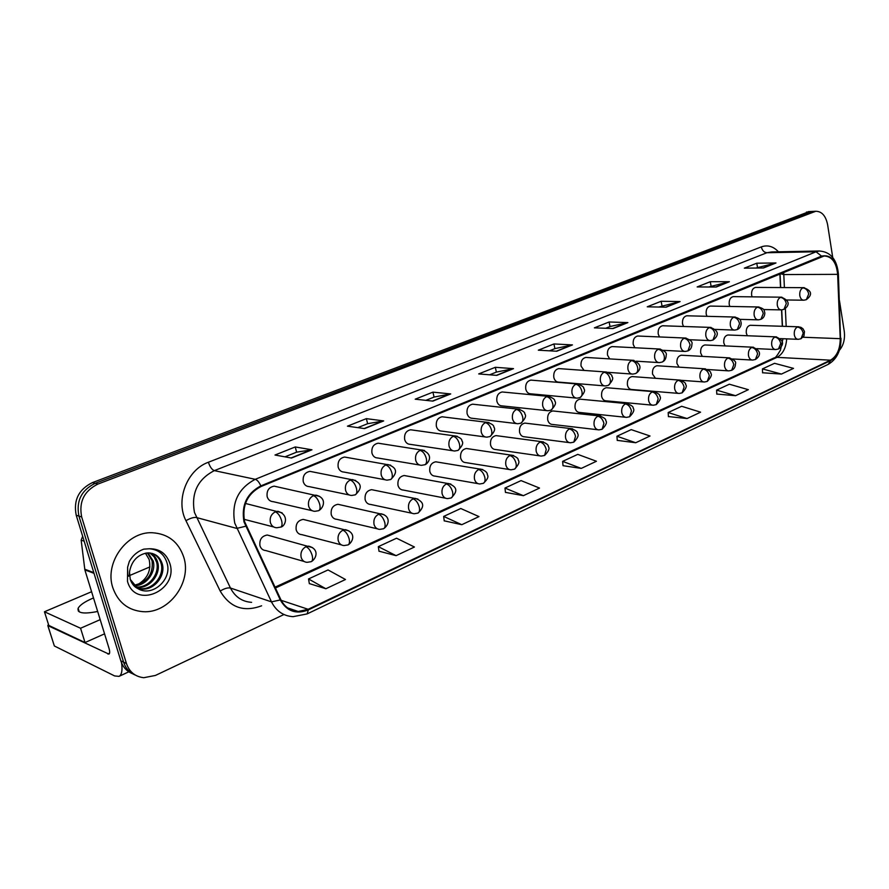 <?xml version="1.0" encoding="UTF-8"?>
<svg xmlns="http://www.w3.org/2000/svg" width="889" height="889" viewBox="0 0 889 889"><rect width="100%" height="100%" fill="white"/><g stroke="black" fill="none" stroke-linecap="round" stroke-linejoin="round"><path stroke-width="1.33" d="M305.738 520.032L303.182 519.409C297.893 520.398 295.548 523.877 296.181 529.844C297.137 532.878 299.048 534.478 301.916 534.667L341.387 544.879M340.231 504.796L337.942 504.296C332.875 505.285 330.63 508.697 331.23 514.52C332.164 517.542 334.031 519.143 336.842 519.32L377.336 528.822M373.658 490.083L371.602 489.672C366.724 490.661 364.579 493.995 365.146 499.696C366.068 502.707 367.89 504.296 370.646 504.452L412.063 513.275M406.04 475.848L404.184 475.515C399.505 476.493 397.439 479.771 397.994 485.338C398.883 488.35 400.672 489.928 403.373 490.072L445.622 498.229M437.444 462.069L435.766 461.802C431.265 462.769 429.287 465.98 429.809 471.426C430.676 474.426 432.432 475.993 435.065 476.126L478.06 483.66M467.892 448.723L466.381 448.501C462.058 449.456 460.146 452.612 460.646 457.946C461.491 460.935 463.213 462.491 465.792 462.613L509.453 469.548M497.451 435.788L496.073 435.61C491.906 436.555 490.072 439.644 490.55 444.878C491.373 447.856 493.051 449.401 495.573 449.512L539.834 455.868M526.132 423.242L524.888 423.097C520.876 424.031 519.098 427.064 519.565 432.198C520.365 435.166 521.999 436.699 524.477 436.799L569.26 442.611M553.991 411.074L552.858 410.951C548.991 411.874 547.28 414.852 547.724 419.886C548.502 422.842 550.102 424.364 552.525 424.464L597.775 429.743M581.05 399.25L580.028 399.161C576.283 400.072 574.638 402.995 575.061 407.94C575.816 410.874 577.383 412.385 579.75 412.474L625.423 417.263M607.354 387.782L606.42 387.704C602.809 388.604 601.208 391.482 601.62 396.327C602.364 399.25 603.887 400.75 606.198 400.839L652.248 405.14M632.935 376.625L632.079 376.569C628.59 377.458 627.034 380.281 627.434 385.048C628.145 387.948 629.645 389.449 631.901 389.526L678.274 393.371M657.804 365.79L657.015 365.746C653.648 366.612 652.148 369.402 652.526 374.08L655.471 378.281M681.996 355.244L681.285 355.211C678.018 356.078 676.573 358.812 676.929 363.412L679.029 367.146M705.555 344.999L704.899 344.965C701.732 345.821 700.332 348.51 700.676 353.033L702.299 356.367M728.491 335.009L727.88 334.986C724.824 335.831 723.457 338.476 723.79 342.932L725.068 345.899M750.827 325.296L750.272 325.274C747.293 326.107 745.971 328.708 746.293 333.097L747.316 335.742M270.1 535.789L267.256 535.022C261.722 536.023 259.288 539.579 259.932 545.679C260.91 548.713 262.866 550.335 265.789 550.547L304.127 561.47M276.746 486.716L274.168 486.161C268.822 487.194 266.489 490.706 267.156 496.673C268.178 499.851 270.212 501.518 273.256 501.685L312.15 510.697M312.272 471.803L309.972 471.359C304.849 472.392 302.604 475.826 303.249 481.649C304.249 484.827 306.238 486.483 309.216 486.627L349.221 494.962M346.666 457.402L344.621 457.046C339.698 458.068 337.542 461.435 338.164 467.136C339.142 470.292 341.087 471.937 343.999 472.07L384.993 479.738M379.992 443.478L378.147 443.2C373.424 444.211 371.358 447.5 371.946 453.079C372.902 456.224 374.802 457.868 377.647 457.979L419.541 465.003M412.274 430.009L410.629 429.776C406.084 430.787 404.095 434.01 404.662 439.466C405.595 442.611 407.451 444.233 410.229 444.344L452.923 450.756M443.578 416.963L442.089 416.785C437.732 417.774 435.821 420.942 436.355 426.287C437.255 429.409 439.066 431.021 441.789 431.121L485.205 436.944M473.937 404.328L472.604 404.184C468.403 405.162 466.558 408.273 467.081 413.507C467.958 416.619 469.725 418.219 472.381 418.308L516.442 423.575M503.396 392.082L502.185 391.971C498.14 392.938 496.362 395.983 496.862 401.128C497.718 404.217 499.44 405.795 502.041 405.884L546.679 410.618M532 380.203L530.9 380.114C526.999 381.07 525.288 384.059 525.766 389.104C526.588 392.171 528.277 393.749 530.822 393.827L575.961 398.05M559.77 368.679L558.781 368.602C555.014 369.546 553.358 372.491 553.814 377.436C554.614 380.492 556.258 382.059 558.748 382.126L604.342 385.859M586.751 357.489L585.851 357.434C582.206 358.356 580.606 361.245 581.05 366.112L584.04 370.402M612.966 346.621L612.143 346.577C608.632 347.488 607.087 350.333 607.509 355.1L609.632 358.878M638.458 336.053L637.713 336.02C634.313 336.92 632.812 339.72 633.212 344.41L634.835 347.732M663.25 325.785L662.572 325.763C659.282 326.652 657.827 329.397 658.216 334.008L659.471 336.942M687.375 315.806L686.753 315.784C683.563 316.662 682.163 319.362 682.53 323.896L683.519 326.474M710.856 306.083L710.278 306.083C707.2 306.938 705.833 309.594 706.188 314.061L706.966 316.306M733.714 296.637L733.192 296.626C730.202 297.471 728.869 300.093 729.213 304.483L729.825 306.438M755.972 287.425L755.494 287.425C752.594 288.258 751.305 290.836 751.627 295.159L752.116 296.848M782.909 339.409L782.876 338.709M782.298 326.285L781.542 309.894M780.509 287.547L779.875 273.734M112.792 587.651C118.015 602.342 128.06 610.354 142.929 611.676C168.888 613.754 192.024 582.351 183.801 557.303C178.633 541.946 168.11 533.756 152.23 532.733C127.116 531.411 104.224 562.681 112.792 587.651C118.015 602.342 128.06 610.354 142.929 611.676C168.888 613.754 192.024 582.351 183.801 557.303C178.633 541.946 168.11 533.756 152.23 532.733C127.116 531.411 104.224 562.681 112.792 587.651M244.597 521.654C241.819 505.585 247.275 493.873 260.988 486.527L824.181 255.976C831.96 256.399 836.449 262.522 837.638 274.345L840.227 338.676C840.161 349.144 836.916 356.311 830.47 360.178L308.172 609.298L298.215 611.476C290.414 611.01 284.613 607.043 280.813 599.575L244.597 521.654M244.008 521.91L280.291 599.942C286.814 611.332 296.17 614.655 308.327 609.898L830.537 360.656C837.149 356.689 840.483 349.344 840.538 338.609L837.96 274.301C836.249 260.333 830.782 254.276 821.547 256.121L260.81 485.894C246.764 493.417 241.152 505.43 244.008 521.91M812.968 211.393L95.145 483.338C81.399 490.172 75.998 501.085 78.932 516.087L123.627 662.194C125.671 668.428 129.572 672.729 135.328 675.073C129.572 672.729 125.671 668.428 123.627 662.194L78.932 516.087C75.998 501.085 81.399 490.172 95.145 483.338L812.968 211.393M755.961 268.045L775.986 262.966L756.783 263.2L744.349 268.145L763.529 267.978L775.986 262.966M757.495 267.422L756.783 263.2M708.7 286.991L729.391 281.724L710.289 281.702L697.154 286.936L716.234 287.025L729.391 281.724M711.067 286.047L710.289 281.702M658.693 307.027L680.107 301.571L661.138 301.271L647.248 306.805L666.161 307.183L680.107 301.571M661.983 305.716L661.138 301.271M605.709 328.274L610.098 326.507L627.878 322.596L609.109 321.985L594.385 327.852L613.099 328.552L627.878 322.596M610.021 326.552L609.109 321.985M284.969 456.846L296.682 452.145L311.939 449.801L295.248 446.956L274.99 455.024L291.492 458.035L311.939 449.801M296.615 452.179L295.248 446.956M357.811 427.642L367.702 423.675L383.67 420.919L366.368 418.641L347.443 426.175L364.59 428.598L383.67 420.919M367.624 423.709L366.368 418.641M425.887 400.35L434.154 397.039L450.712 393.927L432.921 392.138L415.196 399.194L432.876 401.117L450.712 393.927M434.065 397.072L432.921 392.138M489.639 374.802L496.451 372.069L513.509 368.646L495.317 367.301L478.682 373.925L496.784 375.38L513.509 368.646M496.373 372.102L495.317 367.301M549.458 350.822L554.992 348.599L572.449 344.91L553.936 343.954L538.301 350.188L556.736 351.233L572.449 344.91M554.914 348.632L553.936 343.954M832.726 257.443L827.615 224.706C825.781 215.805 821.825 211.326 815.746 211.271L97.923 484.061C84.144 490.928 78.721 501.885 81.666 516.931L126.449 663.527C129.405 671.973 135.172 676.707 143.774 677.707L155.431 675.44L283.947 614.521M839.36 350.344C843.539 345.365 845.172 339.009 844.25 331.253L839.46 300.582M668.428 416.563L687.075 418.541L700.576 412.185L681.663 406.284L668.184 412.529L668.428 416.663M716.79 394.06L735.57 395.694L748.338 389.682L729.358 384.215L716.612 390.115L716.801 394.16M762.573 372.769L781.442 374.069L793.533 368.379L774.53 363.312L762.451 368.902L762.584 372.869M505.452 492.362L523.399 495.673L539.534 488.072L521.054 480.605L504.985 488.05L505.463 492.473M444.233 520.832L461.802 524.699L478.982 516.598L460.769 508.508L443.667 516.42L444.244 520.954M378.992 551.18L396.094 555.658L414.441 547.013L396.561 538.223L378.325 546.657L379.014 551.291M309.328 583.584L325.863 588.751L345.488 579.506L328.041 569.938L308.539 578.95L309.35 583.695M617.255 440.366L635.724 442.744L650.026 435.999L631.212 429.631L616.944 436.232L617.255 440.466M581.262 468.403L596.441 461.258L577.761 454.368L562.637 461.369L563.026 465.692L581.262 468.403L562.637 461.369M523.399 495.673L504.985 488.05M461.802 524.699L443.667 516.42M396.094 555.658L378.325 546.657M325.863 588.751L308.539 578.95M635.724 442.744L616.944 436.232M687.075 418.541L668.184 412.529M735.57 395.694L716.612 390.115M781.442 374.069L762.451 368.902M809.279 211.571L92.389 482.616C78.677 489.417 73.287 500.296 76.221 515.242L120.837 660.86C122.871 667.083 126.76 671.362 132.505 673.706M130.305 579.428L137.928 588.629C152.052 597.441 171.577 579.939 167.354 564.115C164.865 554.747 158.864 549.624 149.352 548.757L143.84 549.146C137.662 551.313 132.828 555.392 129.338 561.404L127.616 567.182L127.705 574.916C128.794 577.294 129.383 576.328 129.494 572.016C131.428 561.381 137.117 555.058 146.552 553.025L148.507 552.914C155.508 553.325 160.109 557.059 162.32 564.104C165.676 575.661 154.553 590.163 141.851 589.129L137.139 588.207M148.052 552.914L153.208 561.037C156.375 572.083 146.318 586.007 133.995 585.795M147.407 552.947L152.086 560.659C153.497 574.138 147.33 582.373 133.583 585.362M150.53 553.058C154.23 555.181 156.631 558.348 157.742 562.559C161.087 574.061 150.008 588.485 137.362 587.44L135.695 587.273M149.919 552.98L154.164 556.892L156.608 562.17C159.953 573.661 148.885 588.062 136.239 587.018L135.261 586.94M152.308 553.436C156.875 555.347 159.831 558.77 161.176 563.715C164.521 575.261 153.408 589.74 140.729 588.707L136.884 588.062M145.429 553.202L149.119 559.425C151.508 570.349 147.585 578.806 137.339 584.784M146.363 554.38L145.396 553.214M121.593 662.961C122.593 670.417 121.737 674.884 119.026 676.373L114.648 675.94L54.351 645.981L47.817 625.589M78.954 610.921L78.365 611.176M48.417 624.245L47.873 625.623L108.936 654.126C109.903 653.471 109.925 651.515 108.991 648.259L84.866 569.882L81.155 540.156L82.666 536.278M93.501 597.953L92.267 598.464C84.577 601.842 79.866 605.109 78.132 608.265C77.01 613.188 83.522 614.255 97.668 611.465M91.589 591.718L44.45 611.765L80.566 628.256L100.179 619.644M149.941 566.893L129.483 575.594M44.45 611.765L48.795 625.423L85.033 642.547L104.558 633.846M80.566 628.256L85.033 642.547M837.638 274.345L783.798 274.568L783.598 272.212M784.398 287.558L783.798 274.568L780.053 273.668M261.599 605.798C243.742 612.432 229.951 607.52 220.205 591.063L185.957 520.698C175.222 500.207 187.057 469.77 208.415 462.236L761.317 246.886C762.206 250.476 764.073 252.42 766.94 252.72L214.327 470.625C197.625 479.271 191.002 493.206 194.447 512.42L230.462 588.029C235.107 596.93 242.152 601.697 251.609 602.342M761.317 246.886C767.607 244.686 773.319 246.32 778.442 251.798M771.73 251.931L766.94 252.72L816.069 251.787L819.214 250.998L772.063 251.92M308.327 609.898L307.149 613.899L293.114 616.666C283.435 616.066 276.223 611.132 271.489 601.875L234.74 523.099C231.251 503.018 238.085 488.428 255.243 479.315C257.31 479.96 259.166 482.16 260.81 485.894M245.62 526.266L236.707 528.399L196.369 517.509C193.691 517.142 190.224 518.209 185.957 520.698M830.537 360.656L828.304 364.323C836.805 359.267 841.027 350.633 840.983 338.409L840.972 338.242M840.538 338.609L838.394 274.056M220.205 591.063C224.339 588.518 227.751 587.507 230.462 588.029L271.489 601.875L280.291 599.942M837.96 274.301L838.405 274.156C837.038 259.488 830.637 251.765 819.214 250.998M821.547 256.121L816.069 251.787L255.243 479.315L214.327 470.625C211.893 469.67 209.915 466.881 208.415 462.236M813.802 211.738L806.412 212.082M97.923 484.061L92.389 482.616M81.666 516.931L76.221 515.242M126.449 663.527L120.837 660.86M830.47 360.178L776.986 357.356C782.798 354.122 786.032 347.955 786.665 338.853M840.227 338.676L803.034 337.242M786.176 326.407L785.354 308.516M308.172 609.298L281.18 600.331M275.379 588.029L776.986 357.356L774.13 357.889L274.99 587.184M571.816 344.965L556.292 351.211M512.886 368.679L496.34 375.347M450.112 393.949L432.432 401.061M383.081 420.93L364.168 428.542M311.372 449.801L291.092 457.957M627.234 322.651L612.632 328.53M679.452 301.638L665.705 307.172M728.736 281.802L715.756 287.025M775.319 263.044L763.062 267.978M275.323 511.831C271.189 514.098 269.545 517.665 270.378 522.521C271.445 525.844 273.579 527.588 276.757 527.755L280.691 527.121C282.124 526.255 282.413 524.066 281.58 520.565C280.068 515.82 277.979 512.909 275.323 511.831L277.913 511.275C289.903 515.109 285.102 526.644 280.691 527.121M282.091 512.82L245.431 503.452M305.938 546.724C301.938 549.024 300.338 552.547 301.127 557.292C302.127 560.448 304.116 562.126 307.105 562.326L311.272 561.659C312.661 560.815 312.95 558.725 312.172 555.414C310.706 550.769 308.627 547.868 305.938 546.724L308.65 546.135C319.896 549.224 316.206 558.903 311.272 561.659M312.55 547.635L267.256 535.022M313.428 495.651C309.439 497.851 307.85 501.352 308.639 506.13C309.683 509.441 311.75 511.175 314.862 511.319L318.651 510.697C320.129 509.808 320.473 507.641 319.673 504.185C318.218 499.518 316.128 496.673 313.428 495.651L315.839 495.129C327.263 497.762 323.84 507.986 318.651 510.697M319.507 496.318L274.168 486.161M350.199 480.038C346.354 482.171 344.81 485.594 345.565 490.306C346.577 493.606 348.599 495.329 351.644 495.462L355.289 494.84C356.811 493.94 357.2 491.784 356.456 488.383C355.033 483.783 352.955 481.005 350.199 480.038L352.455 479.549C361.767 482.838 362.712 487.939 355.289 494.84M355.667 480.46L309.972 471.359M385.726 464.958C382.014 467.025 380.514 470.381 381.225 475.015C382.214 478.304 384.192 480.016 387.159 480.138L390.682 479.527C392.249 478.615 392.682 476.471 391.971 473.115C390.604 468.581 388.515 465.869 385.726 464.958L387.837 464.491C397.027 467.592 397.972 472.604 390.682 479.527M390.649 465.191L344.621 457.046M420.064 450.379C416.463 452.39 415.007 455.679 415.696 460.246C416.652 463.525 418.586 465.225 421.486 465.336L424.886 464.725C426.498 463.791 426.964 461.669 426.287 458.357C424.964 453.901 422.886 451.245 420.064 450.379L422.031 449.934C435.043 454.724 427.798 464.036 424.886 464.725M424.509 450.479L378.147 443.2M342.876 530.211C339.009 532.444 337.453 535.889 338.22 540.568C339.187 543.724 341.132 545.39 344.065 545.568L348.077 544.913C349.499 544.046 349.844 541.979 349.099 538.701C347.688 534.133 345.61 531.3 342.876 530.211L345.399 529.655C356.645 532.767 352.844 542.179 348.077 544.913M348.866 530.844L303.182 519.409M378.547 514.264C374.814 516.42 373.313 519.809 374.036 524.421C374.98 527.566 376.88 529.222 379.747 529.377L383.615 528.733C385.093 527.844 385.482 525.788 384.77 522.565C383.392 518.065 381.325 515.298 378.547 514.264L380.903 513.731C391.271 516.165 388.982 525.166 383.615 528.733M383.981 514.675L337.942 504.296M413.029 498.851C409.418 500.952 407.951 504.263 408.64 508.808C409.562 511.942 411.429 513.586 414.23 513.742L417.974 513.086C419.486 512.197 419.908 510.153 419.241 506.963C417.908 502.529 415.841 499.829 413.029 498.851L415.23 498.351C424.131 501.629 425.042 506.541 417.974 513.086M417.963 499.085L371.602 489.672M127.616 567.182L127.494 581.373C135.161 609.798 179.022 590.296 169.81 563.282C166.387 553.503 159.564 548.657 149.352 548.757M109.547 653.282L107.88 654.037M94.023 573.338L84.866 569.882M47.873 625.623L54.351 645.981M84.722 569.193L93.801 572.627M84.166 541.19L81.155 540.156M453.268 436.288C449.79 438.244 448.378 441.466 449.023 445.967C449.956 449.223 451.834 450.912 454.668 451.012L457.968 450.412C459.613 449.467 460.124 447.367 459.48 444.089C458.191 439.699 456.124 437.099 453.268 436.288L455.112 435.866C459.824 437.432 462.069 439.066 461.869 440.766C463.702 442.8 462.402 446.022 457.968 450.412M457.29 436.288L410.629 429.776M485.394 422.642C482.027 424.542 480.649 427.709 481.271 432.154C482.171 435.399 484.005 437.066 486.772 437.155L489.972 436.566C491.661 435.61 492.195 433.521 491.584 430.298C490.339 425.964 488.272 423.42 485.394 422.642L487.116 422.253C491.839 423.82 494.073 425.431 493.828 427.087C495.629 429.076 494.34 432.232 489.972 436.566M489.05 422.575L442.089 416.785M516.487 409.44C513.231 411.296 511.897 414.396 512.486 418.775C513.364 421.997 515.153 423.653 517.854 423.742L520.954 423.153C522.676 422.186 523.243 420.119 522.665 416.93C521.454 412.663 519.398 410.173 516.487 409.44L518.109 409.062C522.843 410.651 525.055 412.24 524.777 413.863C526.544 415.741 525.277 418.841 520.954 423.153M519.821 409.318L472.604 404.184M446.367 483.949C442.878 485.983 441.455 489.239 442.111 493.717C443.011 496.84 444.822 498.473 447.567 498.607L451.19 497.973C452.745 497.062 453.201 495.029 452.568 491.884C451.279 487.516 449.212 484.872 446.367 483.949L448.434 483.472C457.402 486.983 458.013 491.117 451.19 497.973M450.856 484.061L404.184 475.515M478.626 469.525C475.248 471.503 473.87 474.704 474.493 479.104C475.359 482.227 477.137 483.849 479.816 483.972L483.338 483.338C484.916 482.416 485.416 480.404 484.805 477.293C483.56 472.992 481.494 470.403 478.626 469.525L480.571 469.07C485.183 470.525 487.439 472.415 487.35 474.759C488.794 476.715 487.461 479.571 483.338 483.338M482.716 469.536L435.766 461.802M509.853 455.568C506.574 457.491 505.241 460.624 505.83 464.969C506.686 468.081 508.419 469.681 511.031 469.803L514.453 469.17C516.064 468.236 516.587 466.236 516.02 463.18C514.798 458.935 512.753 456.39 509.853 455.568L511.675 455.135C516.309 456.802 518.487 458.435 518.187 460.035C519.854 461.98 518.609 465.025 514.453 469.17M513.586 455.501L466.381 448.501M546.613 396.661C543.446 398.45 542.157 401.506 542.712 405.817C543.568 409.029 545.313 410.674 547.946 410.751L550.969 410.162C552.714 409.196 553.314 407.14 552.769 403.995C551.591 399.783 549.546 397.339 546.613 396.661L548.135 396.294C552.847 397.872 555.047 399.439 554.736 400.995C556.492 402.828 555.236 405.884 550.969 410.162M549.658 396.494L502.185 391.971M575.805 384.259C572.738 386.015 571.471 389.015 572.016 393.271C572.838 396.45 574.538 398.083 577.117 398.161L580.061 397.583C581.828 396.605 582.462 394.56 581.939 391.46C580.795 387.315 578.75 384.915 575.805 384.259L577.239 383.926C581.928 385.482 584.106 387.015 583.773 388.537C585.518 390.282 584.284 393.294 580.061 397.583M578.583 384.07L530.9 380.114M604.098 372.247C601.131 373.958 599.897 376.903 600.408 381.092C601.22 384.27 602.875 385.882 605.387 385.948L608.265 385.382C610.054 384.392 610.71 382.37 610.21 379.303C609.098 375.214 607.065 372.858 604.098 372.247L605.453 371.924C610.154 373.491 612.321 375.014 611.943 376.503C613.666 378.158 612.432 381.114 608.265 385.382M606.665 372.047L558.781 368.602M631.546 360.601C628.667 362.256 627.467 365.157 627.956 369.291C628.745 372.435 630.357 374.047 632.812 374.113L635.613 373.536C637.435 372.547 638.102 370.546 637.635 367.513C636.557 363.479 634.535 361.178 631.546 360.601L632.835 360.289C645.525 365.257 637.869 372.569 635.613 373.536M633.913 360.378L585.851 357.434M658.193 349.288C655.393 350.899 654.226 353.755 654.693 357.834C655.449 360.967 657.027 362.556 659.416 362.612L662.161 362.056C664.005 361.056 664.694 359.067 664.25 356.078C663.205 352.1 661.183 349.833 658.193 349.288L659.405 348.988C664.783 350.855 667.05 352.922 666.183 355.189C666.139 358.589 664.805 360.878 662.161 362.056M660.371 349.066L612.143 346.577M540.101 442.044C536.923 443.911 535.623 447 536.189 451.279C537.012 454.368 538.712 455.968 541.268 456.079L544.59 455.457L546.246 449.501C545.068 445.311 543.012 442.833 540.101 442.044L541.812 441.633C546.468 443.311 548.624 444.922 548.28 446.489C549.935 448.312 548.702 451.301 544.59 455.457M543.512 441.933L496.073 435.61M569.404 428.943C566.326 430.765 565.06 433.788 565.604 438.021C566.404 441.088 568.06 442.678 570.56 442.778L573.805 442.155L575.527 436.255C574.383 432.121 572.349 429.687 569.404 428.943L571.027 428.554C575.661 430.22 577.806 431.81 577.439 433.31C579.072 435.088 577.861 438.033 573.805 442.155M572.549 428.787L524.888 423.097M597.819 416.241C594.841 418.008 593.608 420.986 594.119 425.153C594.897 428.209 596.508 429.787 598.953 429.887L602.12 429.265L603.92 423.408C602.809 419.33 600.775 416.941 597.819 416.241L599.342 415.863C603.964 417.519 606.087 419.075 605.709 420.541C607.343 422.208 606.154 425.12 602.12 429.265M600.708 416.052L552.858 410.951M625.389 403.917C622.489 405.64 621.289 408.562 621.778 412.685C622.544 415.719 624.111 417.285 626.501 417.374L629.59 416.763L631.457 410.94C630.379 406.929 628.356 404.584 625.389 403.917L626.823 403.562C631.434 405.206 633.546 406.74 633.135 408.162C634.746 409.807 633.568 412.674 629.59 416.763M628.045 403.717L580.028 399.161M652.126 391.96C649.314 393.638 648.148 396.516 648.626 400.572C649.359 403.606 650.892 405.151 653.226 405.24L656.238 404.628L658.182 398.85C657.127 394.894 655.115 392.594 652.126 391.96L653.493 391.627C658.093 393.249 660.171 394.76 659.749 396.15C661.36 397.705 660.194 400.528 656.238 404.628M654.593 391.738L606.42 387.704M684.052 338.309C681.33 339.887 680.196 342.687 680.641 346.721C681.385 349.822 682.919 351.399 685.252 351.455L687.942 350.899L690.086 344.976C689.064 341.043 687.053 338.82 684.052 338.309L685.197 338.031C690.542 339.842 692.775 341.876 691.909 344.099C691.875 347.488 690.542 349.755 687.942 350.899M686.075 338.076L637.713 336.02M709.178 327.641C706.533 329.174 705.422 331.941 705.844 335.92C706.566 338.998 708.066 340.565 710.344 340.62L712.978 340.065L715.178 334.186C714.189 330.308 712.178 328.13 709.178 327.641L710.255 327.374C722.601 331.93 715.467 338.287 712.978 340.065M711.044 327.419L662.572 325.763M733.581 317.284C731.014 318.784 729.936 321.496 730.336 325.418C731.036 328.486 732.492 330.041 734.725 330.086L737.303 329.541L739.559 323.707C738.592 319.884 736.603 317.74 733.581 317.284L734.614 317.029C741.859 319.14 740.237 320.562 741.215 323.007C741.148 326.23 739.848 328.397 737.303 329.541M735.325 317.051L686.753 315.784M757.306 307.205C754.805 308.672 753.761 311.339 754.15 315.217C754.817 318.262 756.239 319.807 758.417 319.851L760.951 319.307L763.251 313.517C762.317 309.739 760.328 307.638 757.306 307.205L758.284 306.961C765.529 309.072 763.84 310.417 764.829 312.861C764.751 316.028 763.462 318.184 760.951 319.307M758.939 306.983L710.278 306.083M780.386 297.415C777.953 298.837 776.919 301.471 777.297 305.305C777.953 308.316 779.342 309.85 781.464 309.894L783.954 309.35L786.298 303.616C785.376 299.882 783.409 297.815 780.386 297.415L781.309 297.182C793.721 302.282 785.765 308.239 783.954 309.35M781.898 297.193L733.192 296.626M802.834 287.88C800.467 289.281 799.455 291.87 799.811 295.648C800.456 298.648 801.811 300.171 803.878 300.215L806.334 299.671L808.712 293.981C807.823 290.292 805.856 288.258 802.834 287.88L803.712 287.658C815.835 292.181 808.579 297.882 806.334 299.671M804.256 287.669L755.494 287.425M678.096 380.348C675.362 381.992 674.229 384.815 674.673 388.826C675.396 391.827 676.896 393.371 679.174 393.449L682.119 392.849L684.119 387.115C683.096 383.203 681.085 380.948 678.096 380.348L679.385 380.025C683.985 381.659 686.052 383.148 685.597 384.493C687.186 385.993 686.03 388.771 682.119 392.849M680.385 380.125L632.079 376.569M703.321 369.079C700.665 370.68 699.554 373.458 699.987 377.414C700.676 380.403 702.143 381.926 704.366 382.003L707.266 381.403L709.311 375.714C708.322 371.858 706.322 369.646 703.321 369.079L704.533 368.768C709.122 370.38 711.178 371.846 710.7 373.169C712.278 374.602 711.133 377.336 707.266 381.403M705.444 368.846L657.015 365.746M727.824 358.123C725.246 359.678 724.157 362.412 724.568 366.324C725.246 369.291 726.669 370.813 728.847 370.88L731.691 370.28L733.792 364.646C732.825 360.834 730.836 358.656 727.824 358.123L728.98 357.823C734.247 359.745 736.403 361.767 735.459 363.89C735.381 367.035 734.114 369.168 731.691 370.28M729.802 357.889L681.285 355.211M751.649 347.466C749.138 348.999 748.082 351.688 748.471 355.544C749.127 358.489 750.516 360.001 752.65 360.067L755.428 359.478L757.584 353.878C756.639 350.122 754.661 347.977 751.649 347.466L752.739 347.188C764.862 352.188 757.339 358.3 755.428 359.478M753.483 347.232L704.899 344.965M774.808 337.109C772.374 338.598 771.341 341.254 771.719 345.065C772.352 347.988 773.708 349.488 775.786 349.555L778.52 348.966L780.72 343.41C779.797 339.698 777.831 337.598 774.808 337.109L775.853 336.842C787.954 341.921 780.32 347.821 778.52 348.966M776.53 336.887L727.88 334.986M797.344 327.041C794.977 328.497 793.966 331.097 794.322 334.864C794.944 337.776 796.266 339.265 798.3 339.32L800.989 338.742L803.223 333.231C802.323 329.563 800.367 327.496 797.344 327.041L800.745 327.241L802.9 328.686L804.478 331.486L803.967 335.909L800.989 338.742M798.955 326.808L750.272 325.274M307.149 613.899L828.304 364.323M815.746 211.271L808.368 211.615M298.215 611.476L287.603 607.898M774.219 357.845C774.964 358.445 777.042 355.878 780.453 350.155L782.942 338.709M782.487 326.285L781.731 309.883M780.698 287.547L780.086 274.323M244.053 519.309L273.701 526.966M137.928 588.629C134.428 587.007 131.872 583.962 130.272 579.495L129.494 572.016M136.239 587.018L137.362 587.44M140.729 588.707L141.851 589.129M128.827 671.795L119.026 676.373M78.132 608.265L79.254 611.876M607.687 372.313L631.857 374.036M636.202 361.19L658.56 362.568M663.438 350.322L684.463 351.422M689.686 339.731L709.622 340.587M715.089 329.397L734.07 330.063M739.692 319.34L757.817 319.84M763.573 309.539L780.909 309.883M786.754 299.982L803.378 300.204M681.141 380.303L703.555 381.937M707.488 369.513L728.102 370.835M732.603 358.956L751.961 360.034M756.817 348.655L775.164 349.521M780.275 338.609L797.722 339.298"/></g></svg>
